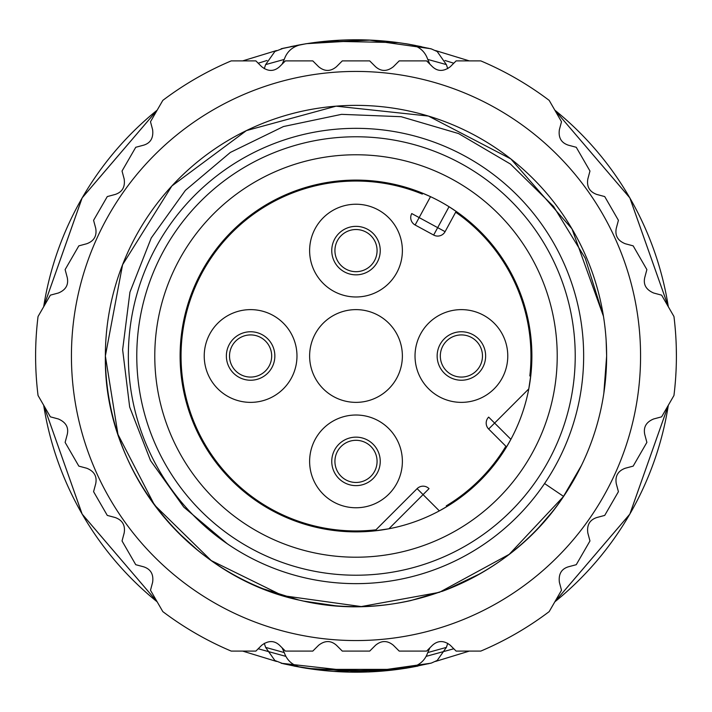 <?xml version="1.0" encoding="UTF-8"?>
<svg xmlns="http://www.w3.org/2000/svg" width="712" height="712" viewBox="0 0 712 712"><rect width="100%" height="100%" fill="white"/><g stroke="black" fill="none" stroke-linecap="round" stroke-linejoin="round"><path stroke-width="1.07" d="M674.389 391.867L673.952 395.489A320.4 320.4 0 0 0 676.4 355.991L676.284 347.438M675.492 331.899L675.216 328.437M675.047 326.594L674.94 325.437M674.398 320.231L674.264 319.029M674.415 320.356L674.629 322.349M675.029 326.416L675.421 330.973M675.421 381.018L674.905 386.919M676.4 355.991A320.4 320.4 0 0 0 673.952 316.502L661.635 295.151L653.687 293.024C646.113 289.766 643.132 284.604 644.752 277.538L646.879 269.599L633.173 245.863L625.234 243.735C617.785 240.745 614.803 235.583 616.289 228.249L618.417 220.311L604.719 196.574L596.781 194.447C589.518 191.786 586.537 186.624 587.836 178.961L589.963 171.022L576.257 147.286L568.318 145.159C561.243 142.818 558.261 137.656 559.383 129.673L561.51 121.734L549.183 100.383A320.4 320.4 0 0 0 480.778 60.885L456.125 60.885L450.313 66.697C443.701 71.636 437.738 71.636 432.424 66.697L426.613 60.885L399.209 60.885L393.398 66.697C387.088 71.654 381.125 71.654 375.518 66.697L369.697 60.885L342.303 60.885L336.482 66.697C330.555 71.663 324.592 71.663 318.602 66.697L312.791 60.885L285.387 60.885L279.576 66.697C274.004 71.654 268.041 71.654 261.687 66.697L255.875 60.885L231.222 60.885A320.4 320.4 0 0 0 162.817 100.383L150.49 121.734L152.617 129.673C153.587 137.861 150.606 143.023 143.682 145.159L135.743 147.286L122.037 171.022L124.164 178.961C125.294 186.9 122.313 192.062 115.219 194.447L107.281 196.574L93.584 220.311L95.711 228.249C97.037 235.868 94.055 241.03 86.766 243.735L78.827 245.863L65.121 269.599L67.248 277.538C68.761 284.836 65.78 289.998 58.313 293.024L50.365 295.151L38.047 316.502A320.4 320.4 0 0 0 38.047 395.489L50.365 416.832L58.313 418.959C65.887 422.225 68.868 427.387 67.248 434.453L65.121 442.392L78.827 466.12L86.766 468.247C94.215 471.246 97.197 476.408 95.711 483.742L93.584 491.681L107.281 515.408L115.219 517.535C122.482 520.196 125.463 525.358 124.164 533.03L122.037 540.969L135.743 564.696L143.682 566.823C150.757 569.173 153.739 574.335 152.617 582.318L150.49 590.257L162.817 611.608A320.4 320.4 0 0 0 231.222 651.097L255.875 651.097L261.687 645.286C268.299 640.355 274.262 640.355 279.576 645.286L285.387 651.097L312.791 651.097L318.602 645.286C324.912 640.337 330.875 640.337 336.482 645.286L342.303 651.097L369.697 651.097L375.518 645.286C381.445 640.328 387.408 640.328 393.398 645.286L399.209 651.097L426.613 651.097L432.424 645.286C437.996 640.328 443.959 640.328 450.313 645.286L456.125 651.097L480.778 651.097A320.4 320.4 0 0 0 549.183 611.608L561.51 590.257L559.383 582.318C558.413 574.13 561.394 568.959 568.318 566.823L576.257 564.696L589.963 540.969L587.836 533.03C586.706 525.082 589.687 519.92 596.781 517.535L604.719 515.408L618.417 491.681L616.289 483.742C614.963 476.123 617.945 470.961 625.234 468.247L633.173 466.12L646.879 442.392L644.752 434.453C643.239 427.156 646.22 421.993 653.687 418.959L661.635 416.832L673.952 395.489L674.326 392.348M674.789 388.129L675.261 382.94M675.715 376.951L676.08 370.329M71.431 355.991A284.569 284.569 0 0 1 356 71.431A284.569 284.569 0 0 1 640.569 355.991A284.569 284.569 0 0 1 356 640.56A284.569 284.569 0 0 1 71.431 355.991M544.564 483.546L563.592 496.415L509.205 554.345L439.429 592.331L361.26 606.571L282.566 595.624L211.25 560.593L154.477 505.004L117.97 434.445L105.367 355.991L122.589 264.713L171.868 185.965L246.441 130.581L336.064 106.159L428.428 116.056L510.842 158.918L571.985 228.855L603.456 316.253A250.633 250.633 0 0 0 336.064 106.159A250.633 250.633 0 0 0 105.367 355.991A250.633 250.633 0 0 0 410.868 600.545L443.594 590.818M441.903 591.441A250.633 250.633 0 0 0 562.8 497.59L581.517 465.337M105.367 355.991L122.589 264.713L171.868 185.965L246.441 130.581L336.064 106.159L428.428 116.056L510.842 158.918L571.985 228.855L603.456 316.253A250.633 250.633 0 0 1 563.592 496.415L509.205 554.345L439.429 592.331L361.26 606.571L282.566 595.624L211.25 560.593L154.477 505.004L117.97 434.445L105.367 355.991C103.347 469.929 189.125 577.281 300.704 600.447C398.782 623.988 508.172 580.698 563.592 496.415M606.135 340.256L606.633 355.991L603.821 393.433M606.304 343.22L606.428 346.077M606.624 354.825L606.633 355.991M552.129 512.035L539.376 526.836M512.738 551.569L511.528 552.53M480.36 573.587L446.362 589.767M373.488 606.01L372.901 606.054M335.77 605.805L303.766 601.115M298.88 600.029L263.128 588.779M229.923 572.599L228.543 571.798M198.265 550.759L177.573 531.998M129.637 463.574L129.388 463.058M227.368 543.817L183.803 507.131L150.535 460.602L129.673 407.042L122.633 349.726L129.94 292.169L151.264 237.924L185.405 190.353L230.368 152.421L283.483 126.531L341.564 114.347L401.132 116.706L458.59 133.571L510.442 164.045L553.527 206.382L585.193 258.127L603.456 316.253M583.653 355.991A227.653 227.653 0 0 1 356 583.644A227.653 227.653 0 0 1 128.347 355.991A227.653 227.653 0 0 1 356 128.338A227.653 227.653 0 0 1 583.653 355.991M227.662 544.013L228.365 544.484M575.225 355.991A219.225 219.225 0 0 0 356 136.775A219.225 219.225 0 0 0 136.775 355.991A219.225 219.225 0 0 0 356 575.216A219.225 219.225 0 0 0 575.225 355.991M154.78 355.991A201.22 201.22 0 0 0 356 557.211A201.22 201.22 0 0 0 557.22 355.991A201.22 201.22 0 0 0 356 154.771A201.22 201.22 0 0 0 154.78 355.991M375.954 529.808A174.956 174.956 0 0 1 182.69 332.059A174.956 174.956 0 0 1 422.314 194.091L422.759 193.281L430.52 196.663A175.891 175.891 0 0 0 180.109 355.991A175.891 175.891 0 0 0 528.785 388.894A175.891 175.891 0 0 0 449.041 206.72L456.098 211.393L445.089 231.667L437.684 227.644L433.653 235.058A8.428 8.428 0 0 0 445.089 231.667M455.662 212.203A174.956 174.956 0 0 1 529.817 375.945L530.849 374.913L528.785 388.894L494.618 423.07L510.896 439.34L506.543 446.913L488.654 429.024L494.618 423.07L488.654 417.107A8.428 8.428 0 0 0 488.654 429.024M505.876 446.246A174.956 174.956 0 0 1 446.255 505.867L446.922 506.535L439.349 510.887L423.07 494.609L429.033 488.646A8.428 8.428 0 0 0 417.107 488.646L374.913 530.841L388.903 528.785L423.07 494.609L417.107 488.646M415.132 225.001L419.154 217.587L437.684 227.644L449.041 206.72A175.891 175.891 0 0 0 430.52 196.663L419.154 217.587L411.75 213.564A8.428 8.428 0 0 0 415.132 225.001L433.653 235.058M446.255 505.867L446.922 506.535M422.314 194.091L422.759 193.281M529.817 375.945L530.849 374.913M296.975 355.991A46.378 46.378 0 0 0 250.606 309.622A46.378 46.378 0 0 0 204.228 355.991A46.378 46.378 0 0 0 250.606 402.369A46.378 46.378 0 0 0 296.975 355.991M402.378 461.385A46.378 46.378 0 0 0 356 415.016A46.378 46.378 0 0 0 309.622 461.385A46.378 46.378 0 0 0 356 507.763A46.378 46.378 0 0 0 402.378 461.385M507.772 355.991A46.378 46.378 0 0 0 461.394 309.622A46.378 46.378 0 0 0 415.025 355.991A46.378 46.378 0 0 0 461.394 402.369A46.378 46.378 0 0 0 507.772 355.991M402.378 355.991A46.378 46.378 0 0 0 356 309.622A46.378 46.378 0 0 0 309.622 355.991A46.378 46.378 0 0 0 356 402.369A46.378 46.378 0 0 0 402.378 355.991M402.378 250.597A46.378 46.378 0 0 0 356 204.228A46.378 46.378 0 0 0 309.622 250.597A46.378 46.378 0 0 0 356 296.975A46.378 46.378 0 0 0 402.378 250.597M437.15 355.991A24.244 24.244 0 0 1 461.394 331.756A24.244 24.244 0 0 1 485.637 355.991A24.244 24.244 0 0 1 461.394 380.235A24.244 24.244 0 0 1 437.15 355.991M440.319 355.991A21.075 21.075 0 0 1 461.394 334.916A21.075 21.075 0 0 1 482.478 355.991A21.075 21.075 0 0 1 461.394 377.075A21.075 21.075 0 0 1 440.319 355.991A21.075 21.075 0 0 0 461.394 377.075A21.075 21.075 0 0 0 482.478 355.991A21.075 21.075 0 0 0 461.394 334.916A21.075 21.075 0 0 0 440.319 355.991M331.756 461.385A24.244 24.244 0 0 1 356 437.15A24.244 24.244 0 0 1 380.244 461.385A24.244 24.244 0 0 1 356 485.628A24.244 24.244 0 0 1 331.756 461.385M334.925 461.385A21.075 21.075 0 0 1 356 440.31A21.075 21.075 0 0 1 377.075 461.385A21.075 21.075 0 0 1 356 482.469A21.075 21.075 0 0 1 334.925 461.385A21.075 21.075 0 0 0 356 482.469A21.075 21.075 0 0 0 377.075 461.385A21.075 21.075 0 0 0 356 440.31A21.075 21.075 0 0 0 334.925 461.385M331.756 250.597A24.244 24.244 0 0 1 356 226.354A24.244 24.244 0 0 1 380.244 250.597A24.244 24.244 0 0 1 356 274.841A24.244 24.244 0 0 1 331.756 250.597M334.925 250.597A21.075 21.075 0 0 1 356 229.522A21.075 21.075 0 0 1 377.075 250.597A21.075 21.075 0 0 1 356 271.681A21.075 21.075 0 0 1 334.925 250.597A21.075 21.075 0 0 0 356 271.681A21.075 21.075 0 0 0 377.075 250.597A21.075 21.075 0 0 0 356 229.522A21.075 21.075 0 0 0 334.925 250.597M226.363 355.991A24.244 24.244 0 0 1 250.606 331.756A24.244 24.244 0 0 1 274.85 355.991A24.244 24.244 0 0 1 250.606 380.235A24.244 24.244 0 0 1 226.363 355.991M229.522 355.991A21.075 21.075 0 0 1 250.606 334.916A21.075 21.075 0 0 1 271.681 355.991A21.075 21.075 0 0 1 250.606 377.075A21.075 21.075 0 0 1 229.522 355.991A21.075 21.075 0 0 0 250.606 377.075A21.075 21.075 0 0 0 271.681 355.991A21.075 21.075 0 0 0 250.606 334.916A21.075 21.075 0 0 0 229.522 355.991M668.328 306.747A316.181 316.181 0 0 0 554.808 110.138M668.328 405.244A316.181 316.181 0 0 1 554.808 601.854M427.752 652.566L446.371 647.395L437.221 660.442L431.419 663.041L410.717 667.411C419.297 665.515 424.975 660.567 427.752 652.566L429.861 647.849M410.717 667.411A316.181 316.181 0 0 1 301.283 667.411C292.703 665.515 287.025 660.567 284.248 652.566L265.629 647.395L274.877 660.505L282.922 663.637M282.139 647.849L284.248 652.566M157.192 601.854A316.181 316.181 0 0 1 43.672 405.244M157.192 110.138A316.181 316.181 0 0 0 43.672 306.747M282.139 64.133L284.248 59.425C287.025 51.415 292.703 46.467 301.283 44.58L282.922 48.354M415.425 45.461L410.717 44.58A316.181 316.181 0 0 0 301.283 44.58M410.717 44.58C419.297 46.467 424.975 51.415 427.752 59.425L429.861 64.133M258.207 63.217L267.027 60.467M444.973 60.476L453.793 63.226M242.676 60.885L276.487 50.552L242.676 60.885M435.557 50.579L469.324 60.885L435.548 50.57M296.459 666.503L283.563 663.789M294.029 666.067L324.245 670.597M405.546 668.319L417.98 666.067M415.425 666.53L410.993 667.358M313.841 669.378L382.015 671.122L313.841 669.378L398.159 669.369L333.572 671.398L398.159 669.378M301.016 44.625L296.459 45.479M290.621 46.645L306.472 43.663L290.585 46.645M405.44 43.646L421.415 46.654M427.752 59.425L446.371 64.596L437.221 51.549L431.419 48.941L410.993 44.633M398.159 42.613L326.399 41.18A316.199 316.199 0 0 1 398.159 42.613A316.199 316.199 0 0 0 313.841 42.613L370.409 40.121M453.793 648.766L426.168 656.357M285.841 656.366L258.207 648.766M435.539 661.421L469.324 651.097L435.548 661.412M276.487 661.43L242.676 651.097L276.496 661.439M284.248 59.425L265.629 64.596L274.877 51.486L283.563 48.194M430.805 663.183L411.527 667.251M300.473 667.251L281.195 663.183M306.293 668.292L281.178 663.246L360.975 672.155M381.819 671.14L430.813 663.219L368.869 671.968L306.418 668.319M281.195 48.799L300.473 44.74M411.527 44.74L430.805 48.799M430.822 48.736L368.878 40.023L306.427 43.672M306.293 43.69L281.178 48.736M157.219 110.084L82.156 197.892L43.646 306.792M157.254 110.022L82.138 197.874L43.61 306.863M554.746 110.022L629.862 197.874L668.39 306.863M554.782 110.084L629.844 197.892L668.354 306.792M293.967 666.049L306.472 668.319M428.695 663.673L428.028 663.833M265.629 647.395L264.25 643.31M446.371 647.395L447.75 643.31M554.782 601.898L629.844 514.1L668.354 405.19M554.746 601.969L629.862 514.108L668.39 405.119M157.254 601.969L82.138 514.108L43.61 405.119M157.219 601.898L82.156 514.1L43.646 405.19M428.695 48.309L428.028 48.158M409.498 44.322L405.546 43.663M265.629 64.596L264.25 68.672M446.371 64.596L447.75 68.672"/></g></svg>
